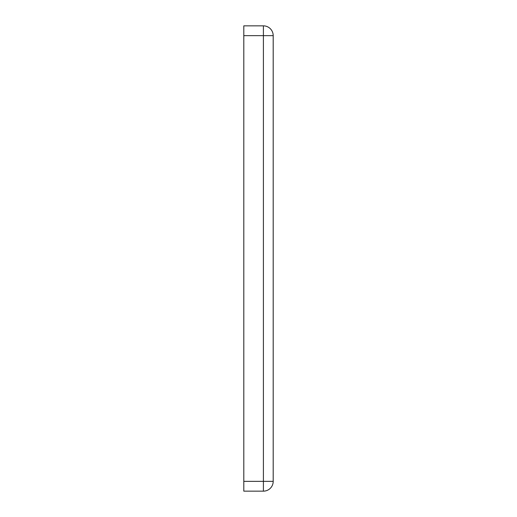 <?xml version="1.0" encoding="UTF-8"?>
<svg xmlns="http://www.w3.org/2000/svg" width="517" height="517" viewBox="0 0 517 517"><rect width="100%" height="100%" fill="white"/><g stroke="black" fill="none" stroke-linecap="round" stroke-linejoin="round"><path stroke-width="0.78" d="M243.804 481.353L243.804 491.15L263.399 491.15L263.399 481.353L243.804 481.353L243.804 25.85L263.399 25.85A9.797 9.797 0 0 1 273.196 35.647L273.196 481.353A9.797 9.797 0 0 1 263.399 491.15M273.196 481.353L263.399 481.353L263.399 35.647L243.804 35.647M263.399 25.85L263.399 35.647L273.196 35.647"/></g></svg>
